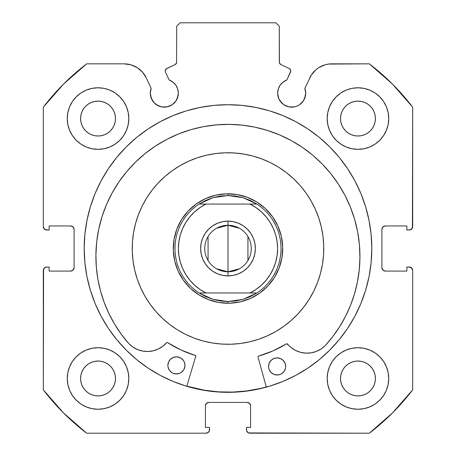 <?xml version="1.0" encoding="UTF-8"?>
<svg xmlns="http://www.w3.org/2000/svg" width="456" height="456" viewBox="0 0 456 456"><rect width="100%" height="100%" fill="white"/><g stroke="black" fill="none" stroke-linecap="round" stroke-linejoin="round"><path stroke-width="0.68" d="M175.982 100.93L177.281 98.507L178.347 93.138A14.022 14.022 0 0 1 164.325 107.16A14.022 14.022 0 0 1 150.303 93.138L151.369 98.507L154.407 103.056L156.533 104.8L161.589 106.892L167.061 106.892L169.689 106.094L172.117 104.8L175.982 100.93L178.079 95.874L178.347 93.138L177.697 88.926L175.811 85.095L172.864 82.017L169.125 79.965L165.46 72.099A2.736 2.736 0 0 1 165.203 70.942L166.132 68.89L175.121 64.575L176.592 62.865L176.7 26.22L180.12 22.8L275.88 22.8L279.3 26.22L279.408 62.865L280.879 64.575L289.218 68.463L290.079 69.095L290.797 71.062L286.875 79.965L283.136 82.017L280.189 85.095L278.302 88.926L277.653 93.138A14.022 14.022 0 0 1 286.875 79.965L290.54 72.099A2.736 2.736 0 0 0 289.218 68.463L290.079 69.095M150.303 93.138A14.022 14.022 0 0 1 151.147 88.344L150.303 93.138L150.571 95.874L152.663 100.93M304.631 98.507L305.697 93.138A14.022 14.022 0 0 1 291.675 107.16A14.022 14.022 0 0 1 277.653 93.138L278.719 98.507L281.762 103.056L283.883 104.8L288.939 106.892L294.411 106.892L297.038 106.094L299.467 104.8L303.337 100.93L305.429 95.874L305.697 93.138L304.853 88.344L311.362 74.966L315.934 69.751L318.727 67.682L325.042 64.82L328.44 64.085L369.343 63.84L392.445 84.075L412.68 107.177L412.418 227.943L410.571 229.79L406.866 230.052L406.866 225.948L385.32 225.948L382.903 226.951L381.9 229.368L381.9 267.672L382.903 270.089L385.32 271.092L406.866 271.092L406.866 266.988L409.26 266.988L411.677 267.991L412.68 270.408L412.68 389.863L392.445 412.965L369.343 433.2L248.577 432.938L246.73 431.091L246.468 427.386L250.572 427.386L250.572 405.84L249.569 403.423L247.152 402.42L208.848 402.42L206.431 403.423L205.428 405.84L205.428 427.386L209.532 427.386L209.532 429.78L208.529 432.197L206.112 433.2L86.657 433.2L63.555 412.965L43.32 389.863L43.582 269.097L45.429 267.25L49.134 266.988L49.134 271.092L70.68 271.092L73.097 270.089L74.1 267.672L74.1 229.368L73.097 226.951L70.68 225.948L49.134 225.948L49.134 230.052L46.74 230.052L44.323 229.049L43.32 226.632L43.32 107.177L63.555 84.075L86.657 63.84L124.089 63.84L130.957 64.82L137.273 67.682L142.534 72.196L146.325 78.004L151.147 88.344L146.325 78.004A24.533 24.533 0 0 0 124.089 63.84L127.56 64.085M101.101 180.861A143.811 143.811 0 0 0 84.189 248.52A143.811 143.811 0 0 1 228 104.709A143.811 143.811 0 0 1 371.811 248.52A143.811 143.811 0 0 0 354.899 180.861M354.757 180.593A143.811 143.811 0 0 0 347.643 168.726M347.506 168.52A143.811 143.811 0 0 0 307.92 128.957M307.88 128.934A143.811 143.811 0 0 0 148.12 128.934L136.766 137.353L126.312 146.832L116.833 157.286L108.425 168.623L101.169 180.73L95.139 193.486L90.379 206.773L86.954 220.465L84.879 234.424L84.189 248.52L84.879 262.616L86.954 276.575L90.379 290.267L95.139 303.553L101.169 316.31L108.425 328.417L116.833 339.754L126.312 350.208L136.766 359.687L148.103 368.095L160.21 375.351L172.966 381.381L186.253 386.141L199.945 389.567L213.904 391.641L228 392.331L242.096 391.641L256.055 389.567L269.747 386.141L283.034 381.381L295.79 375.351L307.897 368.095L319.234 359.687L329.688 350.208L339.167 339.754L347.575 328.417L354.831 316.31L360.861 303.553L365.621 290.267L369.046 276.575L371.121 262.616L371.811 248.52L371.121 234.424L369.046 220.465L365.621 206.773L360.861 193.486L354.831 180.73L347.575 168.623L339.167 157.286L329.688 146.832L319.234 137.353L307.897 128.945L295.79 121.689L283.034 115.659L269.747 110.899L256.055 107.474L242.096 105.399L228 104.709L213.904 105.399L199.945 107.474L186.253 110.899L172.966 115.659L160.21 121.689L148.103 128.945M148.08 128.957A143.811 143.811 0 0 0 108.494 168.52M108.357 168.726A143.811 143.811 0 0 0 101.243 180.593M388.74 378.48A30.78 30.78 0 0 1 357.96 409.26A30.78 30.78 0 0 1 327.18 378.48L327.773 384.482L329.523 390.256L332.367 395.58L336.197 400.243L340.86 404.073L346.184 406.917L351.958 408.667L357.96 409.26L363.962 408.667L369.736 406.917L375.06 404.073L379.723 400.243L383.553 395.58L386.397 390.256L388.147 384.482L388.74 378.48L388.147 372.478L386.397 366.704L383.553 361.38L379.723 356.717L375.06 352.887L369.736 350.043L363.962 348.293L357.96 347.7L351.958 348.293L346.184 350.043L340.86 352.887L336.197 356.717L332.367 361.38L329.523 366.704L327.773 372.478L327.18 378.48A30.78 30.78 0 0 1 357.96 347.7A30.78 30.78 0 0 1 388.74 378.48M128.82 378.48A30.78 30.78 0 0 1 98.04 409.26A30.78 30.78 0 0 1 67.26 378.48L67.853 384.482L69.603 390.256L72.447 395.58L76.277 400.243L80.94 404.073L86.264 406.917L92.038 408.667L98.04 409.26L104.042 408.667L109.816 406.917L115.14 404.073L119.803 400.243L123.633 395.58L126.477 390.256L128.227 384.482L128.82 378.48L128.227 372.478L126.477 366.704L123.633 361.38L119.803 356.717L115.14 352.887L109.816 350.043L104.042 348.293L98.04 347.7L92.038 348.293L86.264 350.043L80.94 352.887L76.277 356.717L72.447 361.38L69.603 366.704L67.853 372.478L67.26 378.48A30.78 30.78 0 0 1 98.04 347.7A30.78 30.78 0 0 1 128.82 378.48L128.227 384.482M388.74 118.56A30.78 30.78 0 0 1 357.96 149.34A30.78 30.78 0 0 1 327.18 118.56L327.773 124.562L329.523 130.336L332.367 135.66L336.197 140.323L340.86 144.153L346.184 146.997L351.958 148.747L357.96 149.34L363.962 148.747L369.736 146.997L375.06 144.153L379.723 140.323L383.553 135.66L386.397 130.336L388.147 124.562L388.74 118.56L388.147 112.558L386.397 106.784L383.553 101.46L379.723 96.797L375.06 92.967L369.736 90.123L363.962 88.373L357.96 87.78L351.958 88.373L346.184 90.123L340.86 92.967L336.197 96.797L332.367 101.46L329.523 106.784L327.773 112.558L327.18 118.56A30.78 30.78 0 0 1 357.96 87.78A30.78 30.78 0 0 1 388.74 118.56M128.82 118.56A30.78 30.78 0 0 1 98.04 149.34A30.78 30.78 0 0 1 67.26 118.56L67.853 124.562L69.603 130.336L72.447 135.66L76.277 140.323L80.94 144.153L86.264 146.997L92.038 148.747L98.04 149.34L104.042 148.747L109.816 146.997L115.14 144.153L119.803 140.323L123.633 135.66L126.477 130.336L128.227 124.562L128.82 118.56L128.227 112.558L126.477 106.784L123.633 101.46L119.803 96.797L115.14 92.967L109.816 90.123L104.042 88.373L98.04 87.78L92.038 88.373L86.264 90.123L80.94 92.967L76.277 96.797L72.447 101.46L69.603 106.784L67.853 112.558L67.26 118.56A30.78 30.78 0 0 1 98.04 87.78A30.78 30.78 0 0 1 128.82 118.56L128.227 124.562M115.482 118.56A17.442 17.442 0 0 1 98.04 136.002A17.442 17.442 0 0 1 80.598 118.56A17.442 17.442 0 0 1 98.04 101.118A17.442 17.442 0 0 1 115.482 118.56L115.146 121.963L114.154 125.235L112.541 128.25L110.375 130.895L107.73 133.061L104.715 134.674L101.443 135.666L98.04 136.002L94.637 135.666L91.365 134.674L88.35 133.061L85.705 130.895L83.539 128.25L81.926 125.235L80.934 121.963L80.598 118.56L80.934 115.157L81.926 111.885L83.539 108.87L85.705 106.225L88.35 104.059L91.365 102.446L94.637 101.454L98.04 101.118L101.443 101.454L104.715 102.446L107.73 104.059L110.375 106.225L112.541 108.87L114.154 111.885L115.146 115.157L115.482 118.56M375.402 118.56A17.442 17.442 0 0 1 357.96 136.002A17.442 17.442 0 0 1 340.518 118.56A17.442 17.442 0 0 1 357.96 101.118A17.442 17.442 0 0 1 375.402 118.56L375.066 121.963L374.074 125.235L372.461 128.25L370.295 130.895L367.65 133.061L364.635 134.674L361.363 135.666L357.96 136.002L354.557 135.666L351.285 134.674L348.27 133.061L345.625 130.895L343.459 128.25L341.846 125.235L340.854 121.963L340.518 118.56L340.854 115.157L341.846 111.885L343.459 108.87L345.625 106.225L348.27 104.059L351.285 102.446L354.557 101.454L357.96 101.118L361.363 101.454L364.635 102.446L367.65 104.059L370.295 106.225L372.461 108.87L374.074 111.885L375.066 115.157L375.402 118.56M115.482 378.48A17.442 17.442 0 0 1 98.04 395.922A17.442 17.442 0 0 1 80.598 378.48A17.442 17.442 0 0 1 98.04 361.038A17.442 17.442 0 0 1 115.482 378.48L115.146 381.883L114.154 385.155L112.541 388.17L110.375 390.815L107.73 392.981L104.715 394.594L101.443 395.586L98.04 395.922L94.637 395.586L91.365 394.594L88.35 392.981L85.705 390.815L83.539 388.17L81.926 385.155L80.934 381.883L80.598 378.48L80.934 375.077L81.926 371.805L83.539 368.79L85.705 366.145L88.35 363.979L91.365 362.366L94.637 361.374L98.04 361.038L101.443 361.374L104.715 362.366L107.73 363.979L110.375 366.145L112.541 368.79L114.154 371.805L115.146 375.077L115.482 378.48M375.402 378.48A17.442 17.442 0 0 1 357.96 395.922A17.442 17.442 0 0 1 340.518 378.48A17.442 17.442 0 0 1 357.96 361.038A17.442 17.442 0 0 1 375.402 378.48L375.066 381.883L374.074 385.155L372.461 388.17L370.295 390.815L367.65 392.981L364.635 394.594L361.363 395.586L357.96 395.922L354.557 395.586L351.285 394.594L348.27 392.981L345.625 390.815L343.459 388.17L341.846 385.155L340.854 381.883L340.518 378.48L340.854 375.077L341.846 371.805L343.459 368.79L345.625 366.145L348.27 363.979L351.285 362.366L354.557 361.374L357.96 361.038L361.363 361.374L364.635 362.366L367.65 363.979L370.295 366.145L372.461 368.79L374.074 371.805L375.066 375.077L375.402 378.48M178.347 93.138A14.022 14.022 0 0 0 169.125 79.965L165.46 72.099A2.736 2.736 0 0 1 166.782 68.463L175.121 64.575L176.592 62.865L176.7 26.22L180.12 22.8L275.88 22.8L279.3 26.22L279.3 62.096L279.727 63.566L280.879 64.575A2.736 2.736 0 0 1 279.3 62.096M165.631 69.477L166.132 68.89M277.653 93.138L277.921 95.874M280.018 100.93L283.883 104.8L286.311 106.094M288.939 106.892L294.411 106.892L297.038 106.094L299.467 104.8L303.337 100.93M311.362 74.966L304.853 88.344A14.022 14.022 0 0 1 305.697 93.138L305.486 90.704M315.934 69.751L318.727 67.682M309.675 78.004A24.533 24.533 0 0 1 331.911 63.84L369.343 63.84A232.56 232.56 0 0 1 412.68 107.177L412.68 226.632L411.677 229.049M410.571 229.79L406.866 230.052L406.866 225.948L385.32 225.948A3.42 3.42 0 0 0 381.9 229.368L382.162 228.057M382.903 270.089L385.32 271.092A3.42 3.42 0 0 1 381.9 267.672L381.9 229.368M385.32 271.092L406.866 271.092L406.866 266.988L410.571 267.25L412.418 269.097M409.26 266.988A3.42 3.42 0 0 1 412.68 270.408L412.68 389.863A232.56 232.56 0 0 1 369.343 433.2L249.888 433.2L248.577 432.938L246.73 431.091M249.569 403.423L247.152 402.42A3.42 3.42 0 0 1 250.572 405.84L250.572 427.386L246.468 427.386L246.468 429.78A3.42 3.42 0 0 0 249.888 433.2M205.69 404.529L205.428 405.84A3.42 3.42 0 0 1 208.848 402.42L247.152 402.42M205.428 405.84L205.428 427.386L209.532 427.386L209.27 431.091L208.529 432.197M209.532 429.78A3.42 3.42 0 0 1 206.112 433.2L86.657 433.2A232.56 232.56 0 0 1 43.32 389.863L43.32 270.408L44.323 267.991M45.429 267.25L49.134 266.988L49.134 271.092L70.68 271.092A3.42 3.42 0 0 0 74.1 267.672L73.838 268.983M73.097 226.951L70.68 225.948A3.42 3.42 0 0 1 74.1 229.368L74.1 267.672M70.68 225.948L49.134 225.948L49.134 230.052L45.429 229.79L43.582 227.943M137.273 67.682L140.066 69.751M154.407 103.056L158.962 106.094M161.589 106.892L167.061 106.892L172.117 104.8M92.038 408.667L98.04 409.26L104.042 408.667L109.816 406.917M104.042 88.373L98.04 87.78L92.038 88.373L86.264 90.123M69.603 106.784L67.853 112.558M363.962 88.373L357.96 87.78L351.958 88.373L346.184 90.123M351.958 408.667L357.96 409.26L363.962 408.667L369.736 406.917M386.397 390.256L388.147 384.482M124.089 63.84L86.657 63.84A232.56 232.56 0 0 0 43.32 107.177L43.32 226.632A3.42 3.42 0 0 0 46.74 230.052M115.14 144.153L119.803 140.323M386.397 106.784L383.553 101.46M332.367 101.46L331.438 102.942M327.773 112.558L327.18 118.56M336.197 140.323L340.86 144.153L346.184 146.997M115.14 352.887L109.816 350.043M69.603 390.256L72.447 395.58M123.633 395.58L124.562 394.098M340.86 352.887L336.197 356.717M327.773 372.478L327.18 378.48M112.541 108.87L110.375 106.225L107.73 104.059M91.365 102.446L88.35 104.059L85.705 106.225L83.539 108.87M83.539 128.25L85.705 130.895L88.35 133.061M98.04 136.002L101.443 135.666M107.73 133.061L110.375 130.895L112.541 128.25M372.461 108.87L370.295 106.225L367.65 104.059M351.285 102.446L348.27 104.059L345.625 106.225L343.459 108.87M343.459 128.25L345.625 130.895L348.27 133.061M357.96 136.002L361.363 135.666M367.65 133.061L370.295 130.895L372.461 128.25M112.541 368.79L110.375 366.145L107.73 363.979M91.365 362.366L88.35 363.979L85.705 366.145L83.539 368.79M83.539 388.17L85.705 390.815L88.35 392.981M107.73 392.981L110.375 390.815L112.541 388.17M372.461 368.79L370.295 366.145L367.65 363.979M351.285 362.366L348.27 363.979L345.625 366.145L343.459 368.79M343.459 388.17L345.625 390.815L348.27 392.981M367.65 392.981L370.295 390.815L372.461 388.17M43.32 270.408A3.42 3.42 0 0 1 46.74 266.988M412.68 226.632A3.42 3.42 0 0 1 409.26 230.052M354.899 316.179A143.811 143.811 0 0 0 371.811 248.52A143.811 143.811 0 0 1 228 392.331A143.811 143.811 0 0 1 84.189 248.52A143.811 143.811 0 0 0 101.101 316.179M101.243 316.447A143.811 143.811 0 0 0 108.357 328.314M108.494 328.519A143.811 143.811 0 0 0 148.08 368.083M148.12 368.106A143.811 143.811 0 0 0 307.88 368.106M307.92 368.083A143.811 143.811 0 0 0 347.506 328.519M347.643 328.314A143.811 143.811 0 0 0 354.757 316.447M329.688 146.832L319.234 137.353M136.766 137.353L126.312 146.832M126.312 350.208L136.766 359.687M319.234 359.687L329.688 350.208M289.218 68.463L280.879 64.575M176.7 62.096A2.736 2.736 0 0 1 175.121 64.575M138.419 214.679A95.76 95.76 0 0 1 261.841 158.939A95.76 95.76 0 0 1 317.581 282.361A95.76 95.76 0 0 0 322.951 236.117L323.714 245.505L323.549 254.898L322.46 264.235L320.465 273.418L317.581 282.361A95.76 95.76 0 0 1 194.159 338.101A95.76 95.76 0 0 1 138.419 214.679A95.76 95.76 0 0 0 133.049 260.923L132.286 251.535L132.451 242.142L133.54 232.805L135.535 223.622L138.419 214.679L142.169 206.061L146.741 197.853L152.099 190.135L158.186 182.976L164.947 176.449A95.76 95.76 0 0 0 138.419 214.679M321.298 226.951A95.76 95.76 0 0 0 305.868 192.785M300.088 185.484A95.76 95.76 0 0 0 215.597 153.569L224.985 152.806L234.378 152.971L243.715 154.06L252.898 156.055L261.841 158.939L270.459 162.689L278.667 167.261L286.385 172.619L293.544 178.706L300.071 185.467L305.908 192.837L310.986 200.743L315.273 209.105L318.715 217.848L321.286 226.888L322.956 236.134M212.513 154.02L206.431 155.222A95.76 95.76 0 0 0 172.265 170.652L167.341 174.42M218.43 391.841L232.526 392.086L218.43 391.841L204.43 390.211L186.829 386.135A143.64 143.64 0 0 0 266.293 386.962L260.444 388.449L246.576 390.952L232.526 392.086M133.5 264.007L134.702 270.089A95.76 95.76 0 0 0 150.132 304.255M145.014 296.297L150.092 304.203L145.014 296.297L140.727 287.935L137.284 279.192L134.714 270.151L133.044 260.906M243.487 343.02L249.569 341.818A95.76 95.76 0 0 0 283.735 326.388M275.777 331.506L283.683 326.428L275.777 331.506L267.415 335.793L258.672 339.235L249.631 341.806L240.386 343.476L231.015 344.234L221.622 344.069L212.285 342.98L203.102 340.985L194.159 338.101L185.541 334.351L177.333 329.779L169.615 324.421L162.456 318.334L155.929 311.573A95.76 95.76 0 0 0 240.403 343.471M180.223 165.534L172.317 170.612L180.223 165.534L188.584 161.247L197.328 157.804L206.368 155.234L215.614 153.564M291.036 320.608A95.76 95.76 0 0 0 317.581 282.361L313.831 290.979L309.259 299.187L303.901 306.905L297.814 314.064L291.053 320.591L283.683 326.428M155.929 311.573L150.092 304.203M164.947 176.449L172.317 170.612M176.808 229.18L174.021 239.542L173.308 250.241L174.694 260.883L178.131 271.041L183.483 280.337L190.545 288.414L199.05 294.952L208.66 299.712L219.022 302.499L229.721 303.212L240.363 301.826L250.521 298.389L259.817 293.037L267.894 285.975L274.432 277.47L279.192 267.86L281.979 257.498L282.691 246.799L281.306 236.157L277.869 225.999L272.517 216.703L265.455 208.626L256.95 202.088L247.34 197.328L236.977 194.541L226.279 193.828L215.637 195.214L205.479 198.651L196.183 204.003L188.106 211.065L181.568 219.57L176.808 229.18M184.178 281.295L186.629 284.339M190.973 288.808L194.416 291.72M199.546 295.26L203.49 297.443M209.207 299.911L213.505 301.285M219.592 302.59L220.174 302.676M220.202 302.681L224.073 303.097M230.308 303.189L234.8 302.818M240.928 301.69L245.26 300.447M251.051 298.15L251.564 297.905M251.592 297.893L255.058 296.081M260.29 292.695L260.746 292.359M260.775 292.342L263.819 289.891M268.288 285.547L271.2 282.104M274.74 276.974L276.923 273.03M279.391 267.313L280.765 263.015M282.07 256.927L282.577 252.447M282.669 246.211L282.298 241.72M281.17 235.592L279.927 231.26M277.63 225.469L277.385 224.956M277.373 224.928L275.561 221.462M272.175 216.23L271.839 215.773M271.822 215.745L269.371 212.701M265.027 208.232L261.584 205.32M256.454 201.78L252.51 199.597M246.793 197.129L242.495 195.755M236.407 194.45L235.826 194.364M235.798 194.359L231.927 193.942M225.691 193.851L221.2 194.222M215.072 195.35L210.74 196.593M204.949 198.89L204.436 199.135M204.408 199.147L200.942 200.959M195.709 204.345L195.254 204.681M195.225 204.698L192.181 207.149M187.712 211.493L184.8 214.936M181.26 220.066L179.077 224.01M176.609 229.727L175.235 234.025M173.93 240.112L173.422 244.593M173.331 250.828L173.702 255.32M174.83 261.448L176.073 265.78M178.37 271.571L178.615 272.084M178.627 272.112L180.439 275.578M183.825 280.81L184.161 281.266M239.343 268.823L228 271.776A23.256 23.256 0 0 0 251.256 248.52A23.256 23.256 0 0 0 228 225.264L228 221.16A27.36 27.36 0 0 1 255.36 248.52A27.36 27.36 0 0 1 228 275.88L228 225.264A23.256 23.256 0 0 1 251.256 248.52A23.256 23.256 0 0 1 228 271.776L216.657 268.823M216.657 228.217L228 225.264L239.343 228.217M247.939 236.544L247.939 260.496M228 303.24L228 301.53L228 303.24A54.72 54.72 0 0 1 173.28 248.52A54.72 54.72 0 0 1 228 193.8A54.72 54.72 0 0 0 173.28 248.52A54.72 54.72 0 0 0 228 303.24A54.72 54.72 0 0 0 282.72 248.52A54.72 54.72 0 0 0 228 193.8A54.72 54.72 0 0 1 282.72 248.52A54.72 54.72 0 0 1 228 303.24M235.604 196.057L243.054 197.693A53.01 53.01 0 0 0 243.048 197.693L250.19 200.378L256.87 204.06L199.13 204.06L205.81 200.378L212.946 197.693L220.396 196.057L228 195.51L228 193.8L228 195.51L243.054 197.693A53.01 53.01 0 0 1 243.054 197.693L256.87 204.06A53.01 53.01 0 0 1 256.87 292.98L243.054 299.347A53.01 53.01 0 0 1 243.048 299.347A53.01 53.01 0 0 0 243.054 299.347L228 301.53L212.946 299.347A53.01 53.01 0 0 1 212.946 299.347L199.13 292.98A53.01 53.01 0 0 1 199.13 204.06L212.946 197.693A53.01 53.01 0 0 1 212.952 197.693A53.01 53.01 0 0 0 212.941 197.693L228 195.51L235.581 196.057M228.04 303.24L228.861 303.234L228.04 303.24M234.219 302.887L238.67 302.191L234.219 302.887M238.676 302.191L239.52 302.014L238.682 302.185M248.942 299.073L249.734 298.737M254.551 296.366L258.398 294.017M267.296 286.596L266.674 287.234M270.841 282.56L273.97 278.2M276.661 273.549L278.553 269.462M280.611 263.579L281.665 259.202L280.611 263.579M281.671 259.19L281.831 258.347L281.671 259.19M282.538 253.023L282.72 248.56L282.538 253.023M282.72 248.48L282.714 247.659L282.72 248.48M282.367 242.301L281.671 237.85L282.367 242.301M281.671 237.844L281.495 237L281.665 237.838M280.109 231.813L278.217 226.786L280.109 231.813M275.846 221.969L273.013 217.404L275.846 221.969M266.076 209.224L266.714 209.845M262.04 205.679L257.68 202.549M253.029 199.859L248.942 197.967M243.059 195.909L238.682 194.855L243.059 195.909M238.67 194.849L237.827 194.689L238.67 194.849M232.503 193.982L228.04 193.8L232.503 193.982M227.96 193.8L227.139 193.806L227.96 193.8M221.781 194.153L217.33 194.849L221.781 194.153M217.324 194.849L216.48 195.025L217.318 194.855M207.058 197.967L206.266 198.303M201.449 200.674L197.602 203.023M188.704 210.444L189.325 209.806M185.159 214.48L182.029 218.84M179.339 223.491L177.447 227.578M175.389 233.461L174.334 237.838L175.389 233.461M174.329 237.85L174.169 238.693L174.329 237.85M173.462 244.017L173.28 248.48L173.462 244.017M173.28 248.56L173.286 249.381L173.28 248.56M173.633 254.739L174.329 259.19L173.633 254.739M174.329 259.196L174.505 260.04L174.334 259.202M177.447 269.462L177.783 270.254M180.154 275.071L182.503 278.918M189.924 287.816L189.286 287.195M193.96 291.361L198.32 294.49M202.971 297.181L207.058 299.073M212.941 301.131L217.318 302.185L212.941 301.131M217.33 302.191L218.173 302.351L217.33 302.191M223.497 303.058L227.96 303.24L223.497 303.058M220.396 300.983L228 301.53L235.604 300.983L243.054 299.347L250.19 296.662L256.87 292.98L199.13 292.98L205.81 296.662L212.946 299.347A53.01 53.01 0 0 0 212.952 299.347L220.419 300.983M277.111 255.417L275.686 262.126L273.344 268.601L270.123 274.694L266.087 280.275L261.322 285.245L255.913 289.509L249.968 292.98L206.032 292.98L200.087 289.509L194.678 285.245L189.913 280.275L185.877 274.694L182.656 268.601L180.314 262.126L178.889 255.388L178.41 248.52L178.889 241.651L180.314 234.914L182.656 228.439L185.877 222.346L189.913 216.765L194.678 211.795L200.087 207.531L206.032 204.06L249.968 204.06L255.913 207.531L261.322 211.795L266.087 216.765L270.123 222.346L273.344 228.439L275.686 234.914L277.111 241.651L277.59 248.52L277.111 255.388M238.471 223.24L243.202 225.771L238.471 223.24L233.335 221.684L228 221.16L222.665 221.684L217.529 223.24L212.798 225.771L208.654 229.174L205.251 233.318L202.72 238.049L201.164 243.185L202.72 238.049M247.346 229.174L250.749 233.318L253.279 238.049L254.836 243.185L253.279 238.049L250.749 233.318L247.346 229.174L243.202 225.771M254.836 253.855L253.279 258.991L254.836 253.855L255.36 248.52L254.836 243.185M217.529 273.799L212.798 271.269L217.529 273.799L222.665 275.356L228 275.88L233.335 275.356L238.471 273.799L243.202 271.269L247.346 267.866L250.749 263.722L253.279 258.991M208.654 267.866L205.251 263.722L202.72 258.991L201.164 253.855L202.72 258.991L205.251 263.722L208.654 267.866L212.798 271.269M201.164 243.185L200.64 248.52L201.164 253.855M199.13 292.98L206.032 292.98A49.59 49.59 0 0 1 206.032 204.06L199.13 204.06A53.01 53.01 0 0 0 199.13 292.98M256.87 204.06L249.968 204.06A49.59 49.59 0 0 1 249.968 292.98L256.87 292.98A53.01 53.01 0 0 0 256.87 204.06M228 248.52L228 271.776A23.256 23.256 0 0 1 204.744 248.52A23.256 23.256 0 0 1 228 225.264L228 248.52M208.061 260.496L208.061 236.544M228 271.776L228 275.88A27.36 27.36 0 0 1 200.64 248.52A27.36 27.36 0 0 1 228 221.16L228 225.264A23.256 23.256 0 0 0 204.744 248.52A23.256 23.256 0 0 0 228 271.776M258.512 356.113A111.834 111.834 0 0 0 286.533 343.813A111.834 111.834 0 0 1 258.466 356.125A0.684 0.684 0 0 0 257.993 356.962L266.338 387.127L257.993 356.962A0.684 0.684 0 0 1 257.971 356.774L258.466 356.125L272.922 350.932L286.756 343.727L291.207 347.66L295.682 350.499L300.641 352.351L305.879 353.143L311.169 352.836L316.282 351.445L320.995 349.028L325.134 345.711L332.897 336.448L339.777 326.513L345.722 315.985L350.675 304.961L354.603 293.533L357.47 281.791L359.248 269.838L359.932 257.771A132.018 132.018 0 0 1 325.134 345.711L325.111 345.694A25.547 25.547 0 0 1 287.417 343.961A25.547 25.547 0 0 0 291.19 347.649M285.667 366.527A8.55 8.55 0 0 1 277.026 374.986A8.55 8.55 0 0 1 268.567 366.35L268.715 368.015A8.55 8.55 0 0 0 281.785 373.601L284.173 371.258L285.484 368.192A8.55 8.55 0 0 0 285.667 366.544L285.046 363.25L283.222 360.457L280.469 358.57L277.202 357.886L273.925 358.502L271.132 360.331L269.251 363.084L268.567 366.35A8.55 8.55 0 0 1 277.202 357.886A8.55 8.55 0 0 1 285.667 366.527L285.484 368.192A8.55 8.55 0 0 1 281.797 373.589M268.567 366.362A8.55 8.55 0 0 0 268.709 368.009M167.888 365.313A8.55 8.55 0 0 0 168.03 366.96L169.279 370.061L171.616 372.449A8.55 8.55 0 0 0 181.106 372.552L183.494 370.209L184.805 367.143A8.55 8.55 0 0 0 184.988 365.495A8.55 8.55 0 0 1 176.347 373.937A8.55 8.55 0 0 1 167.888 365.296L168.036 366.966A8.55 8.55 0 0 0 171.604 372.444M171.616 372.449L173.08 373.253L176.347 373.937L179.624 373.322L181.112 372.546A8.55 8.55 0 0 0 184.805 367.154M325.219 345.619A132.018 132.018 0 0 0 229.294 124.38A132.018 132.018 0 0 0 95.908 255.018A132.018 132.018 0 0 1 229.294 124.38A132.018 132.018 0 0 1 359.932 257.771L359.431 244.821L357.664 231.99L354.643 219.387L350.407 207.144L344.992 195.373L338.449 184.195L330.839 173.707L322.238 164.017L312.73 155.217L302.402 147.391L291.361 140.619L279.71 134.959L267.558 130.467L255.024 127.184L242.227 125.149L229.294 124.38L216.349 124.881L203.513 126.648L190.916 129.664L178.672 133.904L166.902 139.319L155.718 145.863L145.236 153.472L135.546 162.074L126.745 171.581L118.919 181.904L112.142 192.951L106.482 204.601L101.99 216.754L98.713 229.288L96.678 242.085L95.908 255.018A132.018 132.018 0 0 0 128.774 343.573M195.749 356.313L186.783 386.295L195.749 356.313A0.684 0.684 0 0 0 195.293 355.463L195.749 356.313A0.684 0.684 0 0 0 195.293 355.463A111.834 111.834 0 0 1 167.494 342.576L180.952 349.974L195.293 355.463A111.834 111.834 0 0 1 167.494 342.576A0.684 0.684 0 0 0 167.494 342.57L167.494 342.576A0.684 0.684 0 0 0 166.611 342.701L167.272 342.479A0.684 0.684 0 0 0 166.799 342.547M128.883 343.647L128.86 343.664A132.018 132.018 0 0 1 95.908 255.018L96.336 267.096L97.863 279.083L100.485 290.882L104.173 302.396L108.898 313.517L114.621 324.165L121.296 334.242L128.86 343.664L132.93 347.067L137.592 349.581L142.671 351.08L147.955 351.496L153.21 350.812L158.209 349.062L162.741 346.321L166.611 342.701A25.547 25.547 0 0 1 128.883 343.647A25.547 25.547 0 0 0 137.581 349.575M184.304 368.744L184.988 365.478L184.372 362.201L183.597 360.713L181.26 358.33L178.193 357.019L176.529 356.837L173.246 357.453L170.453 359.277L168.572 362.035L167.888 365.296A8.55 8.55 0 0 1 176.529 356.837A8.55 8.55 0 0 1 184.988 365.478M268.715 368.015L269.183 369.628L271.006 372.421L273.76 374.302L277.026 374.986L280.303 374.37L281.791 373.595M339.777 326.513L345.722 315.985M354.603 293.533L357.47 281.791M359.431 244.821L357.664 231.99L354.643 219.387L350.407 207.144L344.992 195.373M279.71 134.959L267.558 130.467L255.024 127.184M203.513 126.648L190.916 129.664L178.672 133.904M112.142 192.951L106.482 204.601L101.99 216.754M98.713 229.288L96.678 242.085L95.908 255.018L96.336 267.096M132.93 347.067L137.592 349.581L142.671 351.08M137.604 349.587A25.547 25.547 0 0 0 147.938 351.496L153.21 350.812M286.533 343.813L286.756 343.727A0.684 0.684 0 0 1 287.229 343.801L287.417 343.961A0.684 0.684 0 0 0 286.533 343.813M295.659 350.487A25.547 25.547 0 0 1 291.224 347.671L295.682 350.499L300.641 352.351L305.879 353.143L311.169 352.836M316.282 351.445L320.995 349.028M181.26 358.33L179.789 357.521L176.529 356.837L173.246 357.453L171.764 358.228M168.572 362.035L168.07 363.632A8.55 8.55 0 0 0 167.888 365.284M169.279 370.061L170.327 371.372M174.682 373.755L178.017 373.789M281.939 359.379L280.469 358.57L277.202 357.886L273.925 358.502L272.437 359.277M269.251 363.084L268.749 364.68A8.55 8.55 0 0 0 268.567 366.333M269.958 371.11L271.006 372.421M275.361 374.803L278.696 374.838M284.983 369.793L285.484 368.192M184.988 365.461A8.55 8.55 0 0 0 184.84 363.82M184.84 363.797A8.55 8.55 0 0 0 168.07 363.62M285.667 366.51A8.55 8.55 0 0 0 268.749 364.669M147.972 351.496A25.547 25.547 0 0 0 158.186 349.074M158.232 349.057A25.547 25.547 0 0 0 166.611 342.701M295.705 350.51A25.547 25.547 0 0 0 305.862 353.143M305.902 353.143A25.547 25.547 0 0 0 316.27 351.451M257.971 356.774A0.684 0.684 0 0 1 258.466 356.125"/></g></svg>
